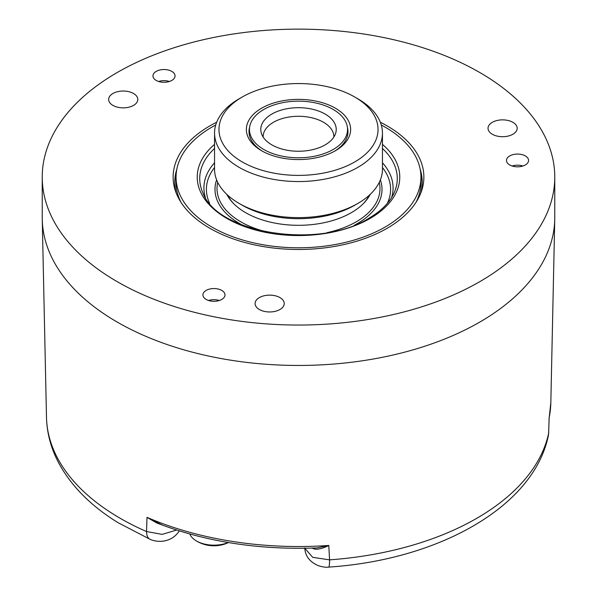 <?xml version="1.0" encoding="UTF-8"?>
<svg xmlns="http://www.w3.org/2000/svg" width="597" height="597" viewBox="0 0 597 597"><rect width="100%" height="100%" fill="white"/><g stroke="black" fill="none" stroke-linecap="round" stroke-linejoin="round"><path stroke-width="0.9" d="M42.23 177.093L42.23 217.502A256.27 147.959 0 0 0 42.253 219.323A256.27 147.959 0 0 0 117.288 322.119A256.27 147.959 0 0 0 395.11 354.536A256.27 147.959 0 0 0 554.747 219.323A256.27 147.959 0 0 0 554.77 217.502L554.77 177.093A256.27 147.959 0 0 0 479.712 72.476A256.27 147.959 0 0 0 200.428 40.402A256.27 147.959 0 0 0 42.23 177.093A256.27 147.959 0 0 0 117.288 281.717A256.27 147.959 0 0 0 396.572 313.783A256.27 147.959 0 0 0 554.77 177.093M176.57 530.046L162.19 534.382L146.534 531.539A17.671 8.701 113.6 0 0 150.123 539.345L118.005 522.644C91.02 506.025 71.252 486.122 58.7 462.936C50.954 448.295 46.879 433.064 46.484 417.243A252.038 145.511 0 0 0 146.534 531.539L146.996 517.345L162.712 525.256M312.455 548.106A2.649 1.366 -64.8 0 1 312.462 548.233C315.723 550.135 321.171 549.21 328.798 545.471A252.352 145.69 180 0 1 146.996 517.345L156.675 522.935C205.234 541.763 258.613 550.098 316.828 547.942L328.798 545.471L329.574 559.852A252.038 145.511 0 0 0 548.613 433.392L549.15 418.079L548.613 433.392A17.671 14.321 12.1 0 1 548.359 435.594A17.671 14.321 12.1 0 1 548.359 435.601L548.777 432.071M380.326 122.251A125.377 72.386 180 0 1 387.154 125.907A125.377 72.386 180 0 1 421.601 190.809A125.377 72.386 180 0 1 335.238 246.3A125.377 72.386 180 0 1 209.845 228.278A125.377 72.386 180 0 1 175.399 190.809A125.377 72.386 180 0 1 216.674 122.251M528.487 159.615A11.044 6.38 180 0 1 528.576 160.444A11.044 6.38 180 0 1 518.256 166.809A11.044 6.38 180 0 1 506.577 161.28A11.044 6.38 180 0 1 506.487 160.444A11.044 6.38 180 0 1 516.808 154.078A11.044 6.38 180 0 1 528.487 159.615M157.287 70.842A11.044 6.38 180 0 1 168.899 70.185A11.044 6.38 180 0 1 175.055 75.901A11.044 6.38 180 0 1 170.735 80.961A11.044 6.38 180 0 1 159.123 81.625A11.044 6.38 180 0 1 152.966 75.901A11.044 6.38 180 0 1 157.287 70.842M209.726 300.821A11.044 6.38 180 0 1 202.913 294.933A11.044 6.38 180 0 1 218.181 289.038A11.044 6.38 180 0 1 225.002 294.933A11.044 6.38 180 0 1 209.726 300.821M112.923 93.498A14.582 8.418 0 0 0 108.647 99.445A14.582 8.418 0 0 0 117.654 107.221A14.582 8.418 0 0 0 133.541 105.4A14.582 8.418 0 0 0 137.81 99.445A14.582 8.418 0 0 0 128.81 91.669A14.582 8.418 0 0 0 112.923 93.498M259.352 297.597A14.582 8.418 0 0 0 255.083 303.552A14.582 8.418 0 0 0 264.083 311.328A14.582 8.418 0 0 0 279.971 309.5A14.582 8.418 0 0 0 284.247 303.552A14.582 8.418 0 0 0 275.247 295.776A14.582 8.418 0 0 0 259.352 297.597M492.294 122.333A14.582 8.418 0 0 0 488.025 128.28A14.582 8.418 0 0 0 497.025 136.064A14.582 8.418 0 0 0 512.913 134.235A14.582 8.418 0 0 0 517.189 128.28A14.582 8.418 0 0 0 508.189 120.504A14.582 8.418 0 0 0 492.294 122.333M420.184 169.257A123.713 71.424 180 0 1 422.213 182.145A123.713 71.424 180 0 1 420.713 193.241M176.287 193.241A123.713 71.424 180 0 1 174.787 182.145A123.713 71.424 180 0 1 176.816 169.257M174.794 183.227A123.713 71.424 180 0 1 176.219 173.451M416.102 202.182A122.437 70.692 0 0 0 420.937 182.503L420.937 177.093A122.437 70.692 0 0 0 381.274 125.004M420.781 173.451A123.713 71.424 180 0 1 422.206 183.227M180.898 202.182A122.437 70.692 180 0 1 176.063 182.503L176.063 177.093A122.437 70.692 180 0 1 211.92 127.109A122.437 70.692 0 0 1 215.726 125.004M420.937 177.093A122.437 70.692 0 0 1 385.08 227.076A122.437 70.692 180 0 1 251.643 242.404A122.437 70.692 180 0 1 176.063 177.093M370.2 194.368A74.759 43.163 0 0 1 363.454 203.517A74.759 43.163 0 0 1 351.364 212.666A74.759 43.163 180 0 1 233.546 203.517A74.759 43.163 180 0 1 226.8 194.368M363.028 203.943A73.789 42.603 0 0 0 369.371 195.137M227.629 195.137A73.789 42.603 0 0 0 233.972 203.943M357.864 203.428L354.737 205.234A79.535 45.917 180 0 1 242.263 205.234L239.136 203.428A83.953 48.469 180 0 0 357.864 203.428A83.953 48.469 180 0 0 382.453 169.16L382.453 133.079A83.953 48.469 180 0 1 330.626 177.861A83.953 48.469 180 0 1 239.136 167.354A83.953 48.469 0 0 1 214.547 133.079A83.953 48.469 0 0 1 239.136 98.811L242.263 97.005A79.535 45.917 0 0 0 242.263 161.944A79.535 45.917 180 0 0 354.737 161.944A79.535 45.917 180 0 0 354.737 97.005L354.737 97.005A79.535 45.917 0 0 0 242.263 97.005M214.547 133.079L214.547 169.16A83.953 48.469 0 0 0 239.136 203.428L242.263 205.234M357.864 98.811L354.737 97.005L357.864 98.811A83.953 48.469 180 0 1 382.453 133.079M335.365 108.184A52.14 30.104 180 0 1 335.365 150.757A52.14 30.104 180 0 1 261.635 150.757L261.635 150.757A52.14 30.104 0 0 1 261.635 108.184A52.14 30.104 0 0 1 335.365 108.184M347.387 127.206A49.484 28.574 180 0 1 347.984 131.638A49.484 28.574 180 0 1 334.402 151.295M249.613 127.206A49.484 28.574 0 0 0 249.016 131.638A49.484 28.574 0 0 0 262.598 151.295M263.822 149.496A49.044 28.313 180 0 1 249.456 129.474A49.044 28.313 180 0 1 279.732 103.311A49.044 28.313 180 0 1 333.178 109.452A49.044 28.313 180 0 1 347.544 129.474A49.044 28.313 180 0 1 317.268 155.63A49.044 28.313 180 0 1 263.822 149.496M325.171 114.072A37.715 21.776 180 0 1 335.529 133.601A37.715 21.776 180 0 1 309.552 150.295A37.715 21.776 180 0 1 271.829 144.87A37.715 21.776 180 0 1 261.471 133.601A37.715 21.776 180 0 1 280.814 110.236A37.715 21.776 180 0 1 325.171 114.072M263.158 137.079A35.35 20.41 0 0 1 263.15 136.691A35.35 20.41 0 0 1 284.97 117.833A35.35 20.41 0 0 1 323.492 122.258A35.35 20.41 180 0 1 333.85 136.691A35.35 20.41 180 0 1 333.842 137.079M512.181 166.026A10.545 6.089 180 0 1 522.89 166.026M158.66 81.483A10.545 6.089 180 0 1 169.369 81.483M208.599 300.507A10.545 6.089 180 0 1 219.308 300.507M304.806 548.285L312.731 557.352L329.574 559.852A17.671 1.776 85.9 0 1 328.656 567.105C325.932 567.501 322.447 567.001 318.179 565.613C309.627 561.881 305.164 555.964 304.776 547.874M549.15 418.079L549.024 418.325A252.352 145.69 180 0 0 550.83 402.632L554.747 219.323M189.816 534.016A24.746 14.283 0 0 0 195.667 540.494A24.746 14.283 0 0 0 228.263 542.531M382.453 144.392A101.274 58.469 180 0 1 370.11 218.435A101.274 58.469 180 0 1 234.076 222.203A101.274 58.469 180 0 1 214.547 144.392M382.453 148.466A98.781 57.028 180 0 1 393.953 193.197C389.55 202.674 381.162 211.047 368.782 218.308C319.522 249.867 217.554 233.457 203.047 193.197A98.781 57.028 180 0 1 214.547 148.466M214.547 162.78A94.58 54.603 0 0 0 205.398 197.547M391.602 197.547A94.58 54.603 0 0 0 382.453 162.78M387.341 203.368A92.087 53.17 0 0 0 382.453 167.503M214.547 167.503A92.087 53.17 0 0 0 209.659 203.368M354.461 225.144A83.505 48.215 0 0 0 357.551 223.45A83.505 48.215 0 0 0 380.371 179.869M216.629 179.869A83.505 48.215 0 0 0 242.539 225.144M327.014 232.673A81.49 47.051 0 0 0 356.125 221.868A81.49 47.051 0 0 0 379.274 182.369M217.726 182.369A81.49 47.051 0 0 0 269.986 232.673M150.123 539.345L150.123 539.345C157.287 542.628 170.809 542.949 178.719 531.77L179.354 530.934M179.242 530.897A17.671 13.485 33.5 0 1 178.719 531.77M46.484 417.243L42.253 219.323M249.456 129.474L249.456 135.444M347.544 129.474L347.544 135.444M328.656 567.105C438.116 559.896 533.703 507.151 548.359 435.601M549.188 417.743L550.83 402.632M195.667 540.494A34.171 34.171 0 0 0 228.472 542.561"/></g></svg>
